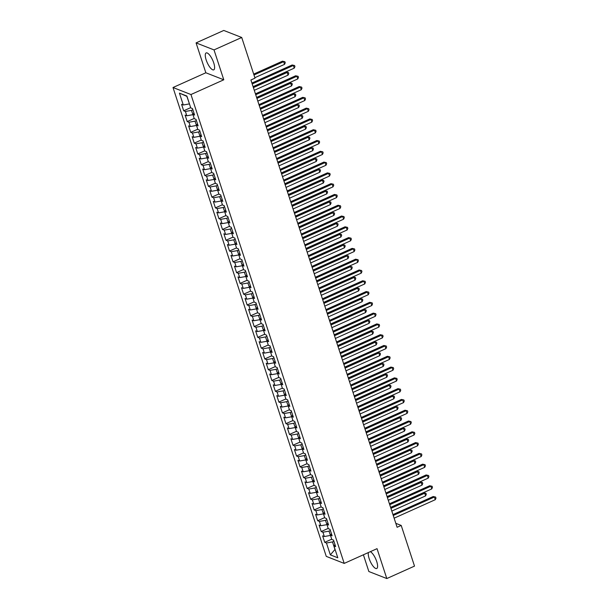 <?xml version="1.0" encoding="UTF-8"?>
<svg xmlns="http://www.w3.org/2000/svg" width="609" height="609" viewBox="0 0 609 609"><rect width="100%" height="100%" fill="white"/><g stroke="black" fill="none" stroke-linecap="round" stroke-linejoin="round"><path stroke-width="0.91" d="M368.422 552.53A9.272 2.999 -114.2 0 0 369.145 558.56A9.272 2.999 -114.2 0 0 376.727 568.494A9.272 2.999 -114.2 0 0 376.712 561.521A9.272 2.999 -114.2 0 0 370.318 551.685M213.729 62.879A9.272 2.999 -114.2 0 0 206.154 52.937A9.272 2.999 -114.2 0 0 206.162 59.91A9.272 2.999 -114.2 0 0 213.744 69.852A9.272 2.999 -114.2 0 0 213.729 62.879M363.39 554.791L368.856 571.524L386.806 578.55L414.508 566.111L401.209 525.438L395.812 523.329M173.009 87.513L326.264 556.382L344.207 563.409L190.96 94.532L173.009 87.513L205.842 72.768L223.785 79.794L214.018 49.908L196.075 42.889L205.842 72.768M196.075 42.889L223.769 30.45L241.72 37.476L214.018 49.908M187.001 96.405L179.411 93.124L183.294 104.992L181.573 104.314L183.69 110.785L185.41 111.462L186.818 115.779L185.098 115.101L187.214 121.579L188.935 122.249L190.343 126.565L188.623 125.888L190.739 132.366L192.459 133.036L193.868 137.352L192.147 136.682L194.263 143.153L195.984 143.823L197.4 148.139L195.672 147.469L197.788 153.94L199.516 154.617L200.924 158.934L199.204 158.256L201.32 164.727L203.041 165.404L204.449 169.721L202.728 169.043L204.845 175.521L206.565 176.191L207.973 180.508L206.253 179.83L208.369 186.308L210.09 186.978L211.506 191.295L209.778 190.625L211.894 197.095L213.614 197.773L215.03 202.081L213.31 201.412L215.419 207.882L217.147 208.56L218.555 212.876L216.834 212.198L218.951 218.669L220.671 219.347L222.079 223.663L220.359 222.985L222.475 229.464L224.196 230.133L225.604 234.45L223.884 233.78L226 240.251L227.72 240.92L229.136 245.237L227.408 244.567L229.524 251.037L231.253 251.715L232.661 256.031L230.94 255.354L233.057 261.824L234.777 262.502L236.185 266.818L234.465 266.141L236.581 272.619L238.302 273.289L239.71 277.605L237.99 276.928L240.106 283.406L241.826 284.076L243.242 288.392L241.514 287.722L243.63 294.193L245.351 294.87L246.767 299.179L245.039 298.509L247.155 304.98L248.883 305.657L250.291 309.973L248.571 309.296L250.687 315.767L252.408 316.444L253.816 320.76L252.096 320.083L254.212 326.561L255.932 327.231L257.341 331.547L255.62 330.87L257.736 337.348L259.457 338.018L260.873 342.334L259.145 341.664L261.261 348.135L262.989 348.812L264.397 353.121L262.677 352.451L264.793 358.922L266.514 359.599L267.922 363.916L266.202 363.238L268.318 369.709L270.038 370.386L271.447 374.702L269.726 374.025L271.842 380.503L273.563 381.173L274.971 385.489L273.251 384.819L275.367 391.29L277.087 391.96L278.503 396.276L276.775 395.606L278.892 402.077L280.62 402.755L282.028 407.071L280.307 406.393L282.424 412.864L284.144 413.541L285.552 417.858L283.832 417.18L285.948 423.658L287.669 424.328L289.077 428.645L287.357 427.967L289.473 434.445L291.193 435.115L292.609 439.432L290.881 438.762L292.998 445.232L294.718 445.91L296.134 450.218L294.413 449.549L296.522 456.019L298.25 456.697L299.658 461.013L297.938 460.335L300.054 466.806L301.775 467.484L303.183 471.8L301.463 471.122L303.579 477.601L305.299 478.271L306.708 482.587L304.987 481.917L307.103 488.388L308.824 489.057L310.24 493.374L308.512 492.704L310.628 499.174L312.356 499.852L313.764 504.161L312.044 503.491L314.16 509.961L315.881 510.639L317.289 514.955L315.569 514.278L317.685 520.748L319.405 521.426L320.814 525.742L319.093 525.065L321.209 531.543L322.93 532.213L324.338 536.529L322.618 535.859L324.734 542.33L331.73 539.193M179.411 93.124L186.887 96.047L190.762 107.915L192.482 108.585L194.598 115.055L192.878 114.385L194.286 118.702L196.014 119.372L198.131 125.85L196.403 125.172L197.818 129.489L199.539 130.166L201.655 136.637L199.935 135.959L201.343 140.276L203.063 140.953L205.18 147.424L203.459 146.754L204.868 151.062L206.588 151.74L208.704 158.211L206.984 157.541L208.392 161.857L210.113 162.527L212.229 169.005L210.508 168.328L211.917 172.644L213.645 173.314L215.761 179.792L214.033 179.115L215.449 183.431L217.169 184.108L219.286 190.579L217.565 189.901L218.974 194.218L220.694 194.895L222.81 201.366L221.09 200.696L222.498 205.012L224.219 205.682L226.335 212.153L224.614 211.483L226.023 215.799L227.751 216.469L229.859 222.947L228.139 222.27L229.555 226.586L231.275 227.264L233.392 233.734L231.664 233.057L233.08 237.373L234.8 238.05L236.916 244.521L235.196 243.851L236.604 248.16L238.325 248.837L240.441 255.308L238.72 254.638L240.129 258.954L241.849 259.624L243.965 266.095L242.245 265.425L243.653 269.741L245.381 270.411L247.498 276.889L245.77 276.212L247.185 280.528L248.906 281.206L251.022 287.676L249.302 286.999L250.71 291.315L252.431 291.993L254.547 298.463L252.826 297.793L254.235 302.102L255.955 302.78L258.071 309.25L256.351 308.58L257.759 312.897L259.487 313.566L261.596 320.045L259.876 319.367L261.291 323.683L263.012 324.353L265.128 330.832L263.4 330.154L264.816 334.47L266.536 335.148L268.653 341.619L266.932 340.941L268.341 345.257L270.061 345.935L272.177 352.405L270.457 351.736L271.865 356.052L273.586 356.722L275.702 363.192L273.981 362.522L275.39 366.839L277.118 367.509L279.234 373.987L277.506 373.309L278.922 377.626L280.642 378.303L282.759 384.774L281.038 384.096L282.447 388.413L284.167 389.09L286.283 395.561L284.563 394.891L285.971 399.2L287.692 399.877L289.808 406.348L288.087 405.678L289.496 409.994L291.216 410.664L293.332 417.135L291.612 416.465L293.02 420.781L294.748 421.451L296.865 427.929L295.137 427.252L296.553 431.568L298.273 432.245L300.389 438.716L298.669 438.038L300.077 442.355L301.798 443.032L303.914 449.503L302.193 448.833L303.602 453.142L305.322 453.819L307.438 460.29L305.718 459.62L307.126 463.936L308.854 464.606L310.963 471.084L309.243 470.407L310.659 474.723L312.379 475.393L314.495 481.871L312.767 481.194L314.183 485.51L315.904 486.188L318.02 492.658L316.299 491.981L317.708 496.297L319.428 496.974L321.544 503.445L319.824 502.775L321.232 507.091L322.953 507.761L325.069 514.232L323.349 513.562L324.757 517.878L326.485 518.548L328.601 525.027L326.873 524.349L328.289 528.665L330.009 529.343L332.126 535.813L330.405 535.136L331.814 539.452L333.534 540.13L335.65 546.6L333.93 545.93L337.805 557.791L330.337 554.868L326.454 543L324.734 542.33M241.72 37.476L255.011 78.15L250.908 79.992L397.106 527.28L401.209 525.438M330.489 535.402L328.974 531.132L330.39 530.5M324.338 536.529L330.382 535.448M322.93 532.213L328.974 531.132M333.93 545.93L335.003 544.629M326.964 524.615L325.45 520.345L326.858 519.713M320.814 525.742L326.858 524.661M319.405 521.426L325.45 520.345M330.405 535.136L331.479 533.842M323.432 513.821L321.925 509.558L323.333 508.918M317.289 514.955L323.333 513.867M315.881 510.639L321.925 509.558M326.873 524.349L327.954 523.055M319.908 503.034L318.4 498.763L319.809 498.132M313.764 504.161L319.809 503.08M312.356 499.852L318.4 498.763M323.349 513.562L324.43 512.268M316.383 492.247L314.868 487.976L316.284 487.345M310.24 493.374L316.284 492.293M308.824 489.057L314.868 487.976M319.824 502.775L320.905 501.473M312.859 481.46L311.344 477.19L312.76 476.558M306.708 482.587L312.752 481.506M305.299 478.271L311.344 477.19M316.299 491.981L317.373 490.687M309.334 470.673L307.819 466.403L309.227 465.763M303.183 471.8L309.227 470.719M301.775 467.484L307.819 466.403M312.767 481.194L313.848 479.9M305.802 459.879L304.294 455.608L305.703 454.976M299.658 461.013L305.703 459.924M298.25 456.697L304.294 455.608M309.243 470.407L310.324 469.113M302.277 449.092L300.762 444.821L302.178 444.189M296.134 450.218L302.178 449.137M294.718 445.91L300.762 444.821M305.718 459.62L306.799 458.318M298.753 438.305L297.238 434.034L298.654 433.402M292.609 439.432L298.646 438.351M291.193 435.115L297.238 434.034M302.193 448.833L303.267 447.531M295.228 427.518L293.713 423.247L295.121 422.616M289.077 428.645L295.121 427.564M287.669 424.328L293.713 423.247M298.669 438.038L299.742 436.744M291.696 416.723L290.188 412.46L291.597 411.821M285.552 417.858L291.597 416.769M284.144 413.541L290.188 412.46M295.137 427.252L296.218 425.957M288.171 405.937L286.664 401.666L288.072 401.034M282.028 407.071L288.072 405.982M280.62 402.755L286.664 401.666M291.612 416.465L292.693 415.171M284.647 395.15L283.132 390.879L284.548 390.247M278.503 396.276L284.548 395.195M277.087 391.96L283.132 390.879M288.087 405.678L289.168 404.376M281.122 384.363L279.607 380.092L281.023 379.46M274.971 385.489L281.015 384.408M273.563 381.173L279.607 380.092M284.563 394.891L285.636 393.589M277.597 373.576L276.083 369.305L277.491 368.666M271.447 374.702L277.491 373.622M270.038 370.386L276.083 369.305M281.038 384.096L282.112 382.802M274.065 362.781L272.558 358.518L273.966 357.879M267.922 363.916L273.966 362.827M266.514 359.599L272.558 358.518M277.506 373.309L278.587 372.015M270.541 351.994L269.026 347.724L270.442 347.092M264.397 353.121L270.442 352.04M262.989 348.812L269.026 347.724M273.981 362.522L275.062 361.228M267.016 341.207L265.501 336.937L266.917 336.305M260.873 342.334L266.917 341.253M259.457 338.018L265.501 336.937M270.457 351.736L271.53 350.434M263.491 330.421L261.977 326.15L263.385 325.518M257.341 331.547L263.385 330.466M255.932 327.231L261.977 326.15M266.932 340.941L268.006 339.647M259.959 319.634L258.452 315.363L259.86 314.724M253.816 320.76L259.86 319.679M252.408 316.444L258.452 315.363M263.4 330.154L264.481 328.86M256.435 308.839L254.927 304.569L256.336 303.937M250.291 309.973L256.336 308.885M248.883 305.657L254.927 304.569M259.876 319.367L260.957 318.073M252.91 298.052L251.395 293.782L252.811 293.15M246.767 299.179L252.811 298.098M245.351 294.87L251.395 293.782M256.351 308.58L257.432 307.279M249.386 287.265L247.871 282.995L249.287 282.363M243.242 288.392L249.279 287.311M241.826 284.076L247.871 282.995M252.826 297.793L253.9 296.492M245.861 276.478L244.346 272.208L245.754 271.576M239.71 277.605L245.754 276.524M238.302 273.289L244.346 272.208M249.302 286.999L250.375 285.705M242.329 265.684L240.821 261.421L242.23 260.781M236.185 266.818L242.23 265.73M234.777 262.502L240.821 261.421M245.77 276.212L246.851 274.918M238.804 254.897L237.297 250.626L238.705 249.994M232.661 256.031L238.705 254.943M231.253 251.715L237.297 250.626M242.245 265.425L243.326 264.131M235.28 244.11L233.765 239.839L235.181 239.208M229.136 245.237L235.181 244.156M227.72 240.92L233.765 239.839M238.72 254.638L239.801 253.336M231.755 233.323L230.24 229.053L231.656 228.421M225.604 234.45L231.648 233.369M224.196 230.133L230.24 229.053M235.196 243.851L236.269 242.549M228.23 222.536L226.715 218.266L228.124 217.626M222.079 223.663L228.124 222.582M220.671 219.347L226.715 218.266M231.664 233.057L232.745 231.763M224.698 211.742L223.191 207.479L224.599 206.839M218.555 212.876L224.599 211.787M217.147 208.56L223.191 207.479M228.139 222.27L229.22 220.976M221.174 200.955L219.659 196.684L221.075 196.052M215.03 202.081L221.075 201M213.614 197.773L219.659 196.684M224.614 211.483L225.695 210.189M217.649 190.168L216.134 185.897L217.55 185.265M211.506 191.295L217.55 190.214M210.09 186.978L216.134 185.897M221.09 200.696L222.163 199.394M214.124 179.381L212.61 175.11L214.018 174.478M207.973 180.508L214.018 179.427M206.565 176.191L212.61 175.11M217.565 189.901L218.639 188.607M210.592 168.594L209.085 164.323L210.493 163.684M204.449 169.721L210.493 168.64M203.041 165.404L209.085 164.323M214.033 179.115L215.114 177.82M207.068 157.8L205.56 153.529L206.969 152.897M200.924 158.934L206.969 157.845M199.516 154.617L205.56 153.529M210.508 168.328L211.589 167.033M203.543 147.013L202.028 142.742L203.444 142.11M197.4 148.139L203.444 147.058M195.984 143.823L202.028 142.742M206.984 157.541L208.065 156.239M200.018 136.226L198.504 131.955L199.919 131.323M193.868 137.352L199.912 136.271M192.459 133.036L198.504 131.955M203.459 146.754L204.533 145.452M196.494 125.439L194.979 121.168L196.387 120.536M190.343 126.565L196.387 125.484M188.935 122.249L194.979 121.168M199.935 135.959L201.008 134.665M192.962 114.644L191.454 110.381L192.863 109.742M186.818 115.779L192.863 114.69M185.41 111.462L191.454 110.381M196.403 125.172L197.483 123.878M189.437 103.857L186.872 96.351M183.294 104.992L189.338 103.903M192.878 114.385L193.959 113.091M223.785 79.794L190.96 94.532M386.806 578.55L377.04 548.663L344.207 563.409M333.915 541.287L332.499 541.919L334.973 549.47L330.337 554.868M326.454 543L332.499 541.919M183.69 110.785L190.678 107.648M187.214 121.579L194.202 118.435M190.739 132.366L197.727 129.222M194.263 143.153L201.252 140.017M197.788 153.94L204.784 150.804M201.32 164.727L208.308 161.591M204.845 175.521L211.833 172.377M208.369 186.308L215.358 183.172M211.894 197.095L218.89 193.959M215.419 207.882L222.414 204.746M218.951 218.669L225.939 215.533M222.475 229.464L229.464 226.32M226 240.251L232.988 237.114M229.524 251.037L236.52 247.901M233.057 261.824L240.045 258.688M236.581 272.619L243.57 269.475M240.106 283.406L247.094 280.262M243.63 294.193L250.626 291.056M247.155 304.98L254.151 301.843M250.687 315.767L257.676 312.63M254.212 326.561L261.2 323.417M257.736 337.348L264.725 334.212M261.261 348.135L268.257 344.998M264.793 358.922L271.781 355.785M268.318 369.709L275.306 366.572M271.842 380.503L278.831 377.359M275.367 391.29L282.355 388.154M278.892 402.077L285.887 398.941M282.424 412.864L289.412 409.728M285.948 423.658L292.937 420.514M289.473 434.445L296.461 431.301M292.998 445.232L299.993 442.096M296.522 456.019L303.518 452.883M300.054 466.806L307.043 463.67M303.579 477.601L310.567 474.457M307.103 488.388L314.092 485.251M310.628 499.174L317.624 496.038M314.16 509.961L321.149 506.825M317.685 520.748L324.673 517.612M321.209 531.543L328.198 528.399M252.202 83.943L293.355 65.468L294.231 68.162L253.085 86.638M251.913 83.052L292.137 64.988L294.589 65.528L294.939 66.609L294.231 68.162M292.137 64.988L294.589 65.528M254.859 77.686L284.532 64.364L283.649 61.669L282.439 61.189L253.687 74.1M282.439 61.189L284.883 61.737L283.649 61.669L253.983 74.991M284.883 61.737L285.24 62.811L284.532 64.364M255.727 94.73L296.88 76.254L297.763 78.949L256.61 97.425M255.437 93.839L295.669 75.775L298.113 76.323L298.463 77.396L297.763 78.949M295.669 75.775L298.113 76.323M259.251 105.517L300.404 87.041L301.288 89.736L260.134 108.212M258.962 104.626L299.194 86.569L301.638 87.11L301.995 88.191L301.288 89.736M299.194 86.569L301.638 87.11M254.288 90.315L288.057 75.151L287.174 72.456L285.964 71.984L253.116 86.729M285.964 71.984L288.415 72.524L287.174 72.456L253.405 87.62M288.415 72.524L288.765 73.605L288.057 75.151M257.813 101.102L291.582 85.938L290.706 83.243L289.488 82.771L256.64 97.516M289.488 82.771L291.939 83.311L290.706 83.243L256.929 98.407M291.939 83.311L292.29 84.392L291.582 85.938M262.776 116.304L303.929 97.828L304.812 100.523L263.659 119.006M262.487 115.413L302.719 97.356L305.162 97.897L305.52 98.978L304.812 100.523M302.719 97.356L305.162 97.897M266.308 127.091L307.461 108.615L308.337 111.318L267.191 129.793M266.019 126.208L306.243 108.143L308.694 108.684L309.045 109.765L308.337 111.318M306.243 108.143L308.694 108.684M261.337 111.896L295.114 96.732L294.231 94.03L293.02 93.558L260.165 108.311M293.02 93.558L295.464 94.098L294.231 94.03L260.454 109.194M295.464 94.098L295.814 95.179L295.114 96.732M264.862 122.683L298.638 107.519L297.755 104.824L296.545 104.345L263.689 119.098M296.545 104.345L298.989 104.885L297.755 104.824L263.979 119.981M298.989 104.885L299.346 105.966L298.638 107.519M269.833 137.885L310.986 119.41L311.869 122.105L270.716 140.58M269.543 136.995L309.768 118.93L312.219 119.478L312.569 120.552L311.869 122.105M309.768 118.93L312.219 119.478M268.386 133.47L302.163 118.306L301.28 115.611L300.07 115.131L267.222 129.884M300.07 115.131L302.513 115.68L301.28 115.611L267.511 130.775M302.513 115.68L302.871 116.753L302.163 118.306M273.357 148.672L314.51 130.197L315.393 132.891L274.24 151.367M273.068 147.781L313.3 129.717L315.744 130.265L316.094 131.338L315.393 132.891M313.3 129.717L315.744 130.265M271.918 144.257L305.688 129.093L304.804 126.398L303.594 125.926L270.746 140.671M303.594 125.926L306.045 126.466L304.804 126.398L271.035 141.562M306.045 126.466L306.396 127.547L305.688 129.093M276.882 159.459L318.035 140.983L318.918 143.678L277.765 162.154M276.593 158.568L316.825 140.512L319.268 141.052L319.626 142.133L318.918 143.678M316.825 140.512L319.268 141.052M280.414 170.246L321.56 151.77L322.443 154.473L281.289 172.948M280.117 169.363L320.349 151.298L322.8 151.839L323.151 152.92L322.443 154.473M320.349 151.298L322.8 151.839M283.939 181.04L325.092 162.557L325.967 165.26L284.822 183.735M283.649 180.15L323.874 162.085L326.325 162.626L326.675 163.707L325.967 165.26M323.874 162.085L326.325 162.626M287.463 191.827L328.616 173.352L329.499 176.047L288.346 194.522M287.174 190.937L327.406 172.872L329.85 173.42L330.2 174.494L329.499 176.047M327.406 172.872L329.85 173.42M290.988 202.614L332.141 184.139L333.024 186.834L291.871 205.309M290.699 201.724L330.931 183.667L333.374 184.207L333.732 185.288L333.024 186.834M330.931 183.667L333.374 184.207M294.512 213.401L335.666 194.926L336.549 197.621L295.395 216.096M294.223 212.511L334.455 194.454L336.899 194.994L337.257 196.075L336.549 197.621M334.455 194.454L336.899 194.994M298.045 224.188L339.19 205.713L340.073 208.415L298.92 226.891M297.755 223.305L337.98 205.241L340.431 205.781L340.781 206.862L340.073 208.415M337.98 205.241L340.431 205.781M301.569 234.983L342.722 216.507L343.605 219.202L302.452 237.677M301.28 234.092L341.504 216.028L343.956 216.568L344.306 217.649L343.605 219.202M341.504 216.028L343.956 216.568M305.094 245.77L346.247 227.294L347.13 229.989L305.977 248.464M304.804 244.879L345.037 226.814L347.48 227.363L347.83 228.436L347.13 229.989M345.037 226.814L347.48 227.363M308.618 256.556L349.772 238.081L350.655 240.776L309.501 259.251M308.329 255.666L348.561 237.609L351.005 238.149L351.363 239.23L350.655 240.776M348.561 237.609L351.005 238.149M312.151 267.343L353.296 248.868L354.179 251.563L313.026 270.046M311.854 266.453L352.086 248.396L354.529 248.936L354.887 250.017L354.179 251.563M352.086 248.396L354.529 248.936M315.675 278.13L356.828 259.655L357.704 262.357L316.558 280.833M315.386 277.247L355.61 259.183L358.062 259.723L358.412 260.804L357.704 262.357M355.61 259.183L358.062 259.723M319.2 288.925L360.353 270.449L361.236 273.144L320.083 291.62M318.91 288.034L359.135 269.97L361.586 270.518L361.936 271.591L361.236 273.144M359.135 269.97L361.586 270.518M322.724 299.712L363.877 281.236L364.761 283.931L323.607 302.407M322.435 298.821L362.667 280.757L365.111 281.305L365.461 282.378L364.761 283.931M362.667 280.757L365.111 281.305M326.249 310.499L367.402 292.023L368.285 294.718L327.132 313.193M325.96 309.608L366.192 291.551L368.635 292.092L368.993 293.173L368.285 294.718M366.192 291.551L368.635 292.092M329.781 321.286L370.927 302.81L371.81 305.512L330.657 323.988M329.484 320.403L369.716 302.338L372.168 302.879L372.518 303.96L371.81 305.512M369.716 302.338L372.168 302.879M333.306 332.08L374.459 313.597L375.334 316.299L334.189 334.775M333.016 331.189L373.241 313.125L375.692 313.665L376.042 314.746L375.334 316.299M373.241 313.125L375.692 313.665M336.83 342.867L377.983 324.391L378.867 327.086L337.713 345.562M336.541 341.976L376.773 323.912L379.217 324.46L379.567 325.533L378.867 327.086M376.773 323.912L379.217 324.46M340.355 353.654L381.508 335.178L382.391 337.873L341.238 356.349M340.066 352.763L380.298 334.706L382.741 335.247L383.099 336.328L382.391 337.873M380.298 334.706L382.741 335.247M343.879 364.441L385.033 345.965L385.916 348.66L344.763 367.136M343.59 363.55L383.822 345.493L386.266 346.034L386.624 347.115L385.916 348.66M383.822 345.493L386.266 346.034M347.412 375.228L388.565 356.752L389.44 359.455L348.295 377.93M347.122 374.345L387.347 356.28L389.798 356.821L390.148 357.902L389.44 359.455M387.347 356.28L389.798 356.821M275.443 155.044L309.22 139.88L308.337 137.185L307.119 136.713L274.271 151.458M307.119 136.713L309.57 137.253L308.337 137.185L274.56 152.349M309.57 137.253L309.92 138.334L309.22 139.88M278.968 165.838L312.744 150.674L311.861 147.972L310.651 147.5L277.795 162.253M310.651 147.5L313.095 148.04L311.861 147.972L278.085 163.136M313.095 148.04L313.445 149.121L312.744 150.674M282.492 176.625L316.269 161.461L315.386 158.766L314.175 158.287L281.32 173.04M314.175 158.287L316.619 158.835L315.386 158.766L281.617 173.93M316.619 158.835L316.977 159.908L316.269 161.461M286.024 187.412L319.794 172.248L318.91 169.553L317.7 169.074L284.852 183.827M317.7 169.074L320.144 169.622L318.91 169.553L285.141 184.717M320.144 169.622L320.501 170.695L319.794 172.248M289.549 198.199L323.318 183.035L322.443 180.34L321.225 179.868L288.377 194.614M321.225 179.868L323.676 180.409L322.443 180.34L288.666 195.504M323.676 180.409L324.026 181.49L323.318 183.035M293.074 208.986L326.85 193.829L325.967 191.127L324.749 190.655L291.901 205.4M324.749 190.655L327.2 191.196L325.967 191.127L292.191 206.291M327.2 191.196L327.551 192.277L326.85 193.829M296.598 219.78L330.375 204.616L329.492 201.914L328.281 201.442L295.426 216.195M328.281 201.442L330.725 201.982L329.492 201.914L295.715 217.078M330.725 201.982L331.075 203.063L330.375 204.616M300.123 230.567L333.899 215.403L333.016 212.708L331.806 212.229L298.95 226.982M331.806 212.229L334.25 212.777L333.016 212.708L299.247 227.873M334.25 212.777L334.607 213.85L333.899 215.403M303.655 241.354L337.424 226.19L336.541 223.495L335.331 223.023L302.483 237.769M335.331 223.023L337.782 223.564L336.541 223.495L302.772 238.659M337.782 223.564L338.132 224.645L337.424 226.19M307.18 252.141L340.949 236.977L340.073 234.282L338.855 233.81L306.007 248.556M338.855 233.81L341.306 234.351L340.073 234.282L306.297 249.446M341.306 234.351L341.657 235.432L340.949 236.977M310.704 262.936L344.481 247.772L343.598 245.069L342.387 244.597L309.532 259.35M342.387 244.597L344.831 245.138L343.598 245.069L309.821 260.233M344.831 245.138L345.181 246.219L344.481 247.772M314.229 273.723L348.005 258.559L347.122 255.864L345.912 255.384L313.056 270.137M345.912 255.384L348.356 255.925L347.122 255.864L313.346 271.02M348.356 255.925L348.713 257.006L348.005 258.559M317.761 284.51L351.53 269.345L350.647 266.651L349.437 266.171L316.589 280.924M349.437 266.171L351.88 266.719L350.647 266.651L316.878 281.815M351.88 266.719L352.238 267.793L351.53 269.345M321.286 295.296L355.055 280.132L354.179 277.438L352.961 276.966L320.113 291.711M352.961 276.966L355.412 277.506L354.179 277.438L320.403 292.602M355.412 277.506L355.763 278.587L355.055 280.132M324.81 306.083L358.587 290.927L357.704 288.224L356.486 287.752L323.638 302.498M356.486 287.752L358.937 288.293L357.704 288.224L323.927 303.389M358.937 288.293L359.287 289.374L358.587 290.927M328.335 316.878L362.111 301.714L361.228 299.011L360.018 298.539L327.162 313.292M360.018 298.539L362.462 299.08L361.228 299.011L327.452 314.175M362.462 299.08L362.812 300.161L362.111 301.714M331.859 327.665L365.636 312.501L364.753 309.806L363.543 309.326L330.687 324.079M363.543 309.326L365.986 309.874L364.753 309.806L330.984 324.97M365.986 309.874L366.344 310.948L365.636 312.501M335.392 338.452L369.161 323.288L368.278 320.593L367.067 320.113L334.219 334.866M367.067 320.113L369.518 320.661L368.278 320.593L334.508 335.757M369.518 320.661L369.869 321.735L369.161 323.288M338.916 349.239L372.685 334.075L371.81 331.38L370.592 330.908L337.744 345.653M370.592 330.908L373.043 331.448L371.81 331.38L338.033 346.544M373.043 331.448L373.393 332.529L372.685 334.075M342.441 360.033L376.217 344.869L375.334 342.167L374.124 341.695L341.268 356.44M374.124 341.695L376.568 342.235L375.334 342.167L341.558 357.331M376.568 342.235L376.918 343.316L376.217 344.869M345.965 370.82L379.742 355.656L378.859 352.954L377.649 352.482L344.793 367.235M377.649 352.482L380.092 353.022L378.859 352.954L345.082 368.118M380.092 353.022L380.45 354.103L379.742 355.656M350.936 386.022L392.089 367.547L392.972 370.242L351.819 388.717M350.647 385.132L390.871 367.067L393.323 367.608L393.673 368.689L392.972 370.242M390.871 367.067L393.323 367.608M349.49 381.607L383.267 366.443L382.383 363.748L381.173 363.268L348.325 378.022M381.173 363.268L383.617 363.817L382.383 363.748L348.614 378.912M383.617 363.817L383.974 364.89L383.267 366.443M354.461 396.809L395.614 378.334L396.497 381.028L355.344 399.504M354.172 395.919L394.404 377.854L396.847 378.402L397.197 379.476L396.497 381.028M394.404 377.854L396.847 378.402M353.022 392.394L386.791 377.23L385.908 374.535L384.698 374.063L351.85 388.808M384.698 374.063L387.149 374.604L385.908 374.535L352.139 389.699M387.149 374.604L387.499 375.684L386.791 377.23M357.985 407.596L399.139 389.121L400.022 391.815L358.868 410.291M357.696 406.705L397.928 388.649L400.372 389.189L400.73 390.27L400.022 391.815M397.928 388.649L400.372 389.189M356.547 403.181L390.323 388.017L389.44 385.322L388.222 384.85L355.374 399.595M388.222 384.85L390.674 385.39L389.44 385.322L355.664 400.486M390.674 385.39L391.024 386.471L390.323 388.017M361.518 418.383L402.663 399.907L403.546 402.602L362.393 421.085M361.221 417.492L401.453 399.435L403.904 399.976L404.254 401.057L403.546 402.602M401.453 399.435L403.904 399.976M360.071 413.975L393.848 398.811L392.965 396.109L391.754 395.637L358.899 410.39M391.754 395.637L394.198 396.177L392.965 396.109L359.188 411.273M394.198 396.177L394.548 397.258L393.848 398.811M365.042 429.17L406.195 410.694L407.071 413.397L365.925 431.872M364.753 428.287L404.977 410.222L407.429 410.763L407.779 411.844L407.071 413.397M404.977 410.222L407.429 410.763M363.596 424.762L397.373 409.598L396.489 406.903L395.279 406.424L362.424 421.177M395.279 406.424L397.723 406.964L396.489 406.903L362.72 422.06M397.723 406.964L398.08 408.045L397.373 409.598M368.567 439.964L409.72 421.489L410.603 424.184L369.45 442.659M368.278 439.074L408.51 421.009L410.953 421.557L411.303 422.631L410.603 424.184M408.51 421.009L410.953 421.557M367.128 435.549L400.897 420.385L400.014 417.69L398.804 417.211L365.956 431.964M398.804 417.211L401.247 417.759L400.014 417.69L366.245 432.854M401.247 417.759L401.605 418.832L400.897 420.385M372.091 450.751L413.245 432.276L414.128 434.971L372.974 453.446M371.802 449.861L412.034 431.796L414.478 432.344L414.836 433.418L414.128 434.971M412.034 431.796L414.478 432.344M370.653 446.336L404.422 431.172L403.546 428.477L402.328 428.005L369.48 442.751M402.328 428.005L404.779 428.546L403.546 428.477L369.77 443.641M404.779 428.546L405.13 429.627L404.422 431.172M375.616 461.538L416.769 443.063L417.652 445.758L376.499 464.233M375.327 460.648L415.559 442.591L418.002 443.131L418.36 444.212L417.652 445.758M415.559 442.591L418.002 443.131M374.177 457.123L407.954 441.967L407.071 439.264L405.853 438.792L373.005 453.538M405.853 438.792L408.304 439.333L407.071 439.264L373.294 454.428M408.304 439.333L408.654 440.414L407.954 441.967M379.148 472.325L420.294 453.85L421.177 456.552L380.024 475.028M378.859 471.442L419.083 453.378L421.535 453.918L421.885 454.999L421.177 456.552M419.083 453.378L421.535 453.918M377.702 467.918L411.478 452.753L410.595 450.051L409.385 449.579L376.529 464.332M409.385 449.579L411.829 450.12L410.595 450.051L376.819 465.215M411.829 450.12L412.179 451.2L411.478 452.753M382.673 483.12L423.826 464.637L424.709 467.339L383.556 485.815M382.383 482.229L422.608 464.165L425.059 464.705L425.409 465.786L424.709 467.339M422.608 464.165L425.059 464.705M381.226 478.704L415.003 463.54L414.12 460.846L412.91 460.366L380.054 475.119M412.91 460.366L415.353 460.914L414.12 460.846L380.351 476.01M415.353 460.914L415.711 461.987L415.003 463.54M386.197 493.907L427.351 475.431L428.234 478.126L387.08 496.601M385.908 493.016L426.14 474.951L428.584 475.5L428.934 476.573L428.234 478.126M426.14 474.951L428.584 475.5M384.759 489.491L418.528 474.327L417.645 471.632L416.434 471.16L383.586 485.906M416.434 471.16L418.885 471.701L417.645 471.632L383.876 486.797M418.885 471.701L419.236 472.782L418.528 474.327M389.722 504.694L430.875 486.218L431.758 488.913L390.605 507.388M389.433 503.803L429.665 485.746L432.108 486.286L432.466 487.367L431.758 488.913M429.665 485.746L432.108 486.286M388.283 500.278L422.052 485.114L421.177 482.419L419.959 481.947L387.111 496.693M419.959 481.947L422.41 482.488L421.177 482.419L387.4 497.583M422.41 482.488L422.76 483.569L422.052 485.114M393.254 515.48L434.4 497.005L435.283 499.7L394.13 518.175M392.957 514.59L433.189 496.533L435.633 497.073L435.991 498.154L435.283 499.7M433.189 496.533L435.633 497.073M391.808 511.073L425.584 495.909L424.701 493.206L423.491 492.734L390.635 507.48M423.491 492.734L425.935 493.275L424.701 493.206L390.925 508.37M425.935 493.275L426.285 494.356L425.584 495.909"/></g></svg>
